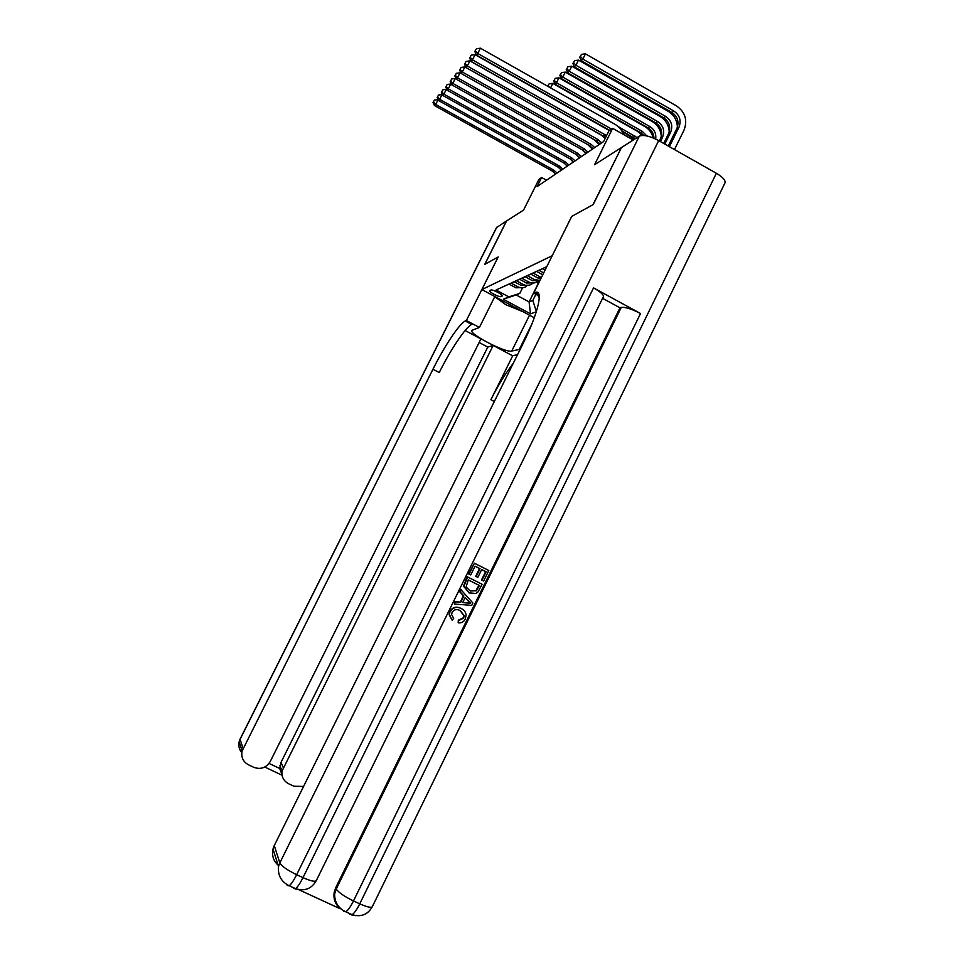 <?xml version="1.0" encoding="UTF-8"?>
<svg xmlns="http://www.w3.org/2000/svg" width="964" height="964" viewBox="0 0 964 964"><rect width="100%" height="100%" fill="white"/><g stroke="black" fill="none" stroke-linecap="round" stroke-linejoin="round"><path stroke-width="1.45" d="M552.179 255.797L571.676 216.43L592.968 204.693L621.322 147.793M552.143 255.773L481.892 289.562L498.195 256.954L484.856 264.317L506.582 220.949L523.56 210.092L538.924 179.388L541.635 177.509L537.093 186.582L603.585 141.575L608.85 130.971L612.634 128.357L594.559 164.736L621.202 147.721M546.696 266.847L545.142 267.558L546.082 268.076M545.118 270.016L542.684 268.691L539.045 270.366L543.696 272.896M542.756 274.776L536.659 271.462L533.128 273.089L540.25 276.957L537.9 277.993L540.683 278.945M537.9 277.993L530.815 274.15L527.392 275.728L534.418 279.536L532.224 280.596L539.792 280.741M532.128 280.536L525.151 276.752L521.825 278.283L528.742 282.03L526.525 283.018L534.827 282.789M526.525 283.018L519.644 279.283L516.415 280.765L523.247 284.464L521.09 285.416L529.26 285.199M521.09 285.416L514.294 281.741L511.161 283.187L517.981 286.874C520.958 288.296 523.801 288.091 526.501 286.284M500.979 296.575L502.196 296.02C503.618 294.96 492.363 289.055 490.845 290.068L489.676 290.634C488.29 291.694 499.412 297.539 500.979 296.575L501.774 294.996M534.285 317.759L481.892 289.562M546.781 266.679L496.074 290.007L508.823 296.888L519.777 293.418L522.343 288.272M536.321 311.782L530.513 313.854L503.329 299.226L508.823 296.888M539.141 296.081L539.298 297.033M505.943 285.465L509.1 284.127L515.885 287.802L523.85 287.549M519.777 293.418L516.162 294.936L529.091 301.925L532.839 300.467L536.37 311.625M537.9 284.187L529.091 301.925L530.513 313.854M536.888 292.285L536.297 293.49M535.888 294.309L532.839 300.467M633.252 140.009L612.634 128.357M546.516 180.208L541.635 177.509M531.983 283.898C529.248 285.754 526.368 285.959 523.332 284.513L523.247 284.464M537.635 281.44C534.851 283.344 531.923 283.549 528.838 282.078L528.742 282.03M539.936 280.44L534.418 279.536M541.419 277.475L540.25 276.957M516.162 294.936L503.329 299.226M555.662 174.014L552.3 171.074L434.427 105.51L435.451 104.293L433.439 101.931L434.378 100.075L433.439 101.931M557.096 173.05L553.722 170.086L435.451 104.293L438.271 99.919M559.241 167.881L561.265 170.218M437.813 99.666L434.378 100.075M433.029 102.425L434.427 105.51M539.274 298.141L537.972 295.442M537.876 294.345L537.876 292.682M537.9 284.561L537.912 281.392M538.948 281.09L538.948 282.452M538.924 294.285L538.997 294.96M596.571 141.467L598.813 142.732M503.256 301.069L513.125 306.371M522.994 311.697L505.823 304.684L494.737 296.731M279.753 768.778L281.934 772.092M496.484 227.625L506.437 221.033L484.723 264.389L498.147 256.978L466.371 320.518L465.251 320.988C459.298 323.796 444.356 346.293 432.957 369.236L242.097 751.004C240.952 757.198 243.073 761.789 248.435 764.789L253.821 767.332C260.798 769.79 266.305 767.79 270.33 761.343L480.928 338.918L465.13 330.507M494.833 296.526L479.397 327.459L471.986 330.303C467.648 333.339 506.028 353.342 511.739 351.041L520.223 349.257M479.397 327.459L466.371 320.518M465.251 320.988L471.697 324.434C465.636 327.17 450.622 349.619 439.235 372.538L432.957 369.236M479.144 342.497L487.76 347.088L493.17 345.437L282.066 770.971C281.428 776.743 283.585 780.997 288.561 783.708L293.9 786.226L303.576 786.443M513.258 363.332C505.618 373.092 498.171 385.226 490.905 399.723L512.679 355.824L493.17 345.437M512.679 355.824L517.608 354.547M531.791 324.241L519.56 348.908M269.016 763.428L279.741 768.501L281.03 762.343L283.223 767.44M487.76 347.088L281.03 762.343M279.741 768.501L281.982 774.574M458.189 622.768L458.78 620.442L463.6 618.165L464.202 615.719L460.262 610.67C456.96 608.802 454.249 609.369 452.116 612.357L451.586 614.466L453.683 618.37L452.176 620.238L449.091 614.574L449.899 611.489C452.55 607.103 456.189 606.055 460.828 608.332L461.286 608.561C464.154 609.887 465.757 612.128 466.094 615.273L465.214 619.105C463.696 622.009 461.346 623.238 458.189 622.768L458.322 620.189L463.13 617.924L463.732 615.478L460.093 610.598M454.345 604.054L454.996 601.596L460.274 602.126L463.395 595.776L459.78 591.848L460.876 589.619L472.878 603.006L471.721 605.38L454.345 604.054L455.442 601.813L460.732 602.355L463.865 595.993L460.25 592.053L461.346 589.823M483.675 580.991L482.012 580.147L486.133 571.773L481.699 569.531L477.867 577.34L476.204 576.496L480.036 568.688L475.047 566.157L470.745 574.93L468.6 573.905L474.421 563.217L488.808 570.507L483.675 580.991L481.518 579.966L485.627 571.592L481.675 569.579M477.867 577.34L475.722 576.315L479.554 568.507L475.023 566.217M298.466 889.555L339.123 908.269M341.148 909.04C335.605 905.124 333.267 899.665 334.122 892.652L335.701 887.736L336.243 888.977L621.274 307.42C625.262 306.926 631.673 308.962 640.53 313.505L593.547 287.887C600.861 292.068 604.115 295.068 603.295 296.912L316.373 880.445C315.469 882.108 311.011 881.168 302.997 877.638L593.547 287.887M602.596 298.334L619.985 307.805L335.701 887.736M469.348 593.041L463.479 586.16L467.191 576.773L482.084 584.232L478.096 591.848L475.999 593.499L468.962 592.86L463.949 586.353L467.673 576.954M593.197 204.561L571.748 216.394L533.658 293.104L534.755 292.658C543.841 288.26 538.719 312.24 523.03 343.606L274.27 845.573L279.837 862.901L639.325 136.129L621.443 147.564L593.197 204.561M533.658 293.104L539.262 296.141M639.325 136.129C643.422 134.526 649.869 136.02 658.677 140.599L716.36 173.279C723.133 177.352 725.964 180.642 724.856 183.16L372.405 906.534C371.538 908.088 367.32 907.184 359.753 903.846L716.36 173.279M278.753 865.636C273.523 861.382 271.607 855.839 273.005 848.995L274.27 845.573M619.985 307.805L621.274 307.42M470.745 574.93L468.6 573.905M469.07 574.086L474.421 563.217M468.299 579.894L466.082 587.004L470.022 590.775L476.409 590.824L479.397 585.497L468.299 579.894M479.397 585.497L468.287 579.93M470.553 591.028L475.927 590.619L478.903 585.293M468.468 600.994L465.214 597.463L462.72 602.548L470.637 603.356L465.13 597.656M462.804 602.38L470.155 603.127L467.998 600.777M452.176 620.238L449.537 614.815L449.899 611.489M450.345 611.718C452.996 607.344 456.647 606.284 461.286 608.561M561.446 170.098L558.036 167.109L438.56 100.557L439.608 99.292L437.56 96.906L438.512 95.026L437.56 96.906M562.928 169.098L559.506 166.097L439.608 99.292L441.994 94.605L442.56 94.918M564.663 163.47L567.157 166.242M441.994 94.605L438.512 95.026M437.138 97.412L438.56 100.557M567.398 166.073L563.952 163.037L442.801 95.46L443.886 94.159L441.801 91.737L442.765 89.833L441.801 91.737M568.917 165.037L565.446 161.988L443.886 94.159L446.308 89.399L446.983 89.773M570.29 158.988L573.206 162.133M446.308 89.399L442.765 89.833M441.367 92.255L442.801 95.46M573.532 161.916L570.025 158.843L447.176 90.206L448.284 88.869L446.175 86.411L447.151 84.483L446.175 86.411M575.086 160.868L571.58 157.771L448.284 88.869L450.742 84.037L451.538 84.483M576.098 154.409L579.436 157.915M450.742 84.037L447.151 84.483M445.729 86.953L447.176 90.206M579.834 157.65L576.291 154.517L451.682 84.784L452.827 83.41L450.67 80.928L451.67 78.964L450.67 80.928M581.449 156.566L577.882 153.421L452.827 83.41L455.321 78.518L456.237 79.024M581.979 149.649L585.859 153.577M455.321 78.518L451.67 78.964M450.212 81.482L451.682 84.784M598.692 142.612L596.403 141.322M611.586 129.092L477.734 53.49L476.397 55.093L609.73 130.369L544.286 93.713M621.961 131.237L634.445 139.25M635.276 138.72L621.659 130.718M637.071 137.575L618.153 126.561M547.66 86.23L549.131 83.844L547.624 86.206M550.564 87.869L552.818 83.386L637.457 131.321L642.277 135.43M552.818 83.386L549.131 83.844M549.528 87.278L548.167 85.772M586.341 153.252L582.738 150.071L456.321 79.217L457.502 77.795L455.309 75.276L456.321 73.288L455.309 75.276M587.992 152.131L584.377 148.938L457.502 77.795L460.033 72.818L461.081 73.409M587.763 144.576L592.462 149.107M460.033 72.818L456.321 73.288M454.839 75.843L456.321 79.217M643.856 135.478L640.542 132.61L554.939 84.145L556.481 82.759L554.216 80.265L555.204 78.301L554.216 80.265M646.796 135.924L642.386 131.429L556.481 82.759L558.951 77.843L644.796 126.537C649.146 129.128 651.941 132.936 653.182 137.936M558.951 77.843L555.204 78.301M553.601 80.819L554.939 84.145M593.029 148.721L589.378 145.492L461.105 73.469L462.322 71.999L460.093 69.444L461.117 67.432L460.093 69.444M594.74 147.564L591.077 144.323L462.322 71.999L464.889 66.95L593.559 139.322L599.283 144.492M464.889 66.95L461.117 67.432M459.611 70.035L461.105 73.469M653.954 138.262C653.833 133.683 651.845 130.188 648.013 127.802L561.181 78.53L562.771 77.108L560.47 74.577L561.47 72.589L560.47 74.577M655.689 139.045C656.351 133.671 654.436 129.501 649.917 126.573L562.771 77.108L565.266 72.119L652.363 121.621C657.858 125.019 660.846 129.983 661.292 136.539M565.266 72.119L561.47 72.589M559.831 75.156L561.181 78.53M599.933 144.046L596.222 140.756L466.046 67.54L467.299 66.022L465.034 63.443L466.07 61.395L465.034 63.443M601.693 142.853L597.969 139.551L467.299 66.022L469.902 60.901L600.5 134.478L605.199 138.334M469.902 60.901L466.07 61.395M464.528 64.046L466.046 67.54M659.316 140.961L660.569 138.43C662.967 132.02 661.352 126.814 655.713 122.838L567.603 72.758L569.242 71.276L566.904 68.721L567.917 66.697L566.904 68.721M660.4 141.575L662.545 137.225C664.967 130.791 663.34 125.573 657.677 121.572L569.242 71.276L571.785 66.215L660.159 116.536C665.823 120.054 668.847 125.187 669.221 131.948M571.785 66.215L567.917 66.697M566.254 69.312L567.603 72.758M605.585 137.563L471.131 61.419L472.432 59.852L470.119 57.238L471.179 55.153L470.119 57.238M606.549 135.611L472.432 59.852L475.083 54.647L609.393 130.61M475.083 54.647L471.179 55.153M469.601 57.864L471.131 61.419M663.702 143.443L668.582 133.562C671.016 127.043 669.378 121.765 663.654 117.716L574.243 66.793L575.93 65.275L573.544 62.684L574.58 60.624L573.544 62.684M664.823 144.082L670.619 132.309C673.077 125.778 671.426 120.476 665.678 116.415L575.93 65.275L578.508 60.13L668.197 111.306C674.029 114.933 677.09 120.235 677.403 127.2M578.508 60.13L574.58 60.624M572.869 63.287L574.243 66.793M475.915 49.369L474.842 51.478L475.915 49.369M475.385 50.827L477.734 53.49L480.421 48.2L615.044 124.344C619.033 126.67 621.84 130.056 623.455 134.478M480.421 48.2L476.457 48.718M474.842 51.478L476.397 55.093M669.402 146.673L678.957 127.248C681.44 120.608 679.765 115.222 673.932 111.089L582.834 59.069L585.449 53.851L676.499 105.907C685.235 112.101 687.742 120.175 684.018 130.128L674.475 149.553M668.245 146.022L676.849 128.525C679.331 121.922 677.656 116.548 671.848 112.439L581.087 60.636L582.834 59.069L580.4 56.442L581.449 54.358L580.4 56.442M585.449 53.851L581.449 54.358M579.713 57.069L581.087 60.636M517.897 286.826L515.8 287.754M552.3 171.074L553.722 170.086M537.9 294.357L538.816 293.996M472.083 324.266L465.624 320.819M490.905 399.723L494.327 401.53M496.809 227.191L240.108 739.292L243.048 748.45M241.807 752.547C239.144 749.45 238.265 745.859 239.18 741.774L240.169 738.942M281.958 771.754L279.753 768.706M529.513 315.204L511.739 351.041M539.105 295.02L534.755 292.658M658.677 140.599L296.647 874.697L302.997 877.638C300.117 883.373 297.635 887.049 295.55 888.663C304.781 891.495 311.721 888.76 316.373 880.445M640.53 313.505L353.487 900.942L359.753 903.846C356.909 909.546 354.354 913.161 352.101 914.679C361.114 917.354 367.887 914.631 372.405 906.534M273.005 848.995L278.524 866.467L279.837 862.901C281.669 866.19 287.272 870.118 296.647 874.697C293.767 880.445 291.285 884.121 289.224 885.759L287.272 885.458L287.007 884.651M349.799 914.221L352.101 914.679L345.847 911.811C348.088 910.281 350.631 906.654 353.487 900.942C344.196 896.399 338.448 892.411 336.243 888.977L334.653 893.893C334.544 902.292 338.28 908.257 345.847 911.811L343.582 911.366M351.619 914.932L355.74 915.655M295.08 888.953L300.226 889.82M293.562 888.35L295.55 888.663L289.224 885.759C281.235 881.771 277.668 875.348 278.524 866.467M558.036 167.109L559.506 166.097M563.952 163.037L565.446 161.988M570.025 158.843L571.58 157.771M576.291 154.517L577.882 153.421M633.288 137.286L635.071 136.129M582.738 150.071L584.377 148.938M640.542 132.61L642.386 131.429M589.378 145.492L591.077 144.323M648.013 127.802L649.917 126.573M596.222 140.756L597.969 139.551M660.569 138.43L662.545 137.225M655.713 122.838L657.677 121.572M603.295 135.888L605.091 134.647M668.582 133.562L670.619 132.309M663.654 117.716L665.678 116.415M676.849 128.525L678.957 127.248M671.848 112.439L673.932 111.089M517.981 286.874L515.885 287.802M523.332 284.513L521.175 285.465M528.838 282.078L526.621 283.067M534.502 279.584L532.224 280.596M540.346 277.005L537.984 278.042M279.897 765.814L282.066 770.971M496.617 227.359L240.084 739.111L239.18 741.774L242.097 751.004M264.738 767.031L282.091 775.225M334.122 892.652L334.653 893.893"/></g></svg>
